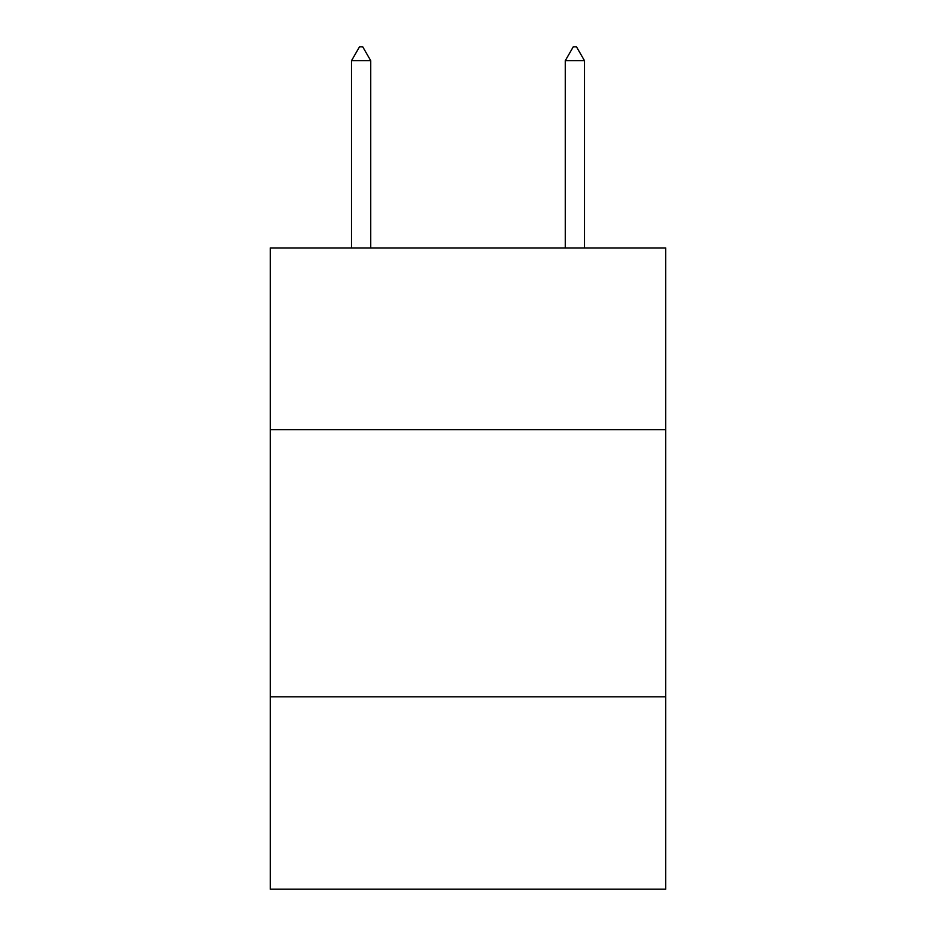 <?xml version="1.0" encoding="UTF-8"?>
<svg xmlns="http://www.w3.org/2000/svg" width="936" height="936" viewBox="0 0 936 936"><rect width="100%" height="100%" fill="white"/><g stroke="black" fill="none" stroke-linecap="round" stroke-linejoin="round"><path stroke-width="1.4" d="M665.718 429.636L665.718 247.946L270.282 247.946L270.282 429.636L665.718 429.636L665.718 889.2L270.282 889.2L270.282 429.636M665.718 696.817L270.282 696.817M370.738 60.7L362.723 46.8L359.518 46.8L351.503 60.7L370.738 60.7L370.738 247.946M351.503 60.7L351.503 247.946M573.277 46.8L576.482 46.8L584.497 60.7L565.262 60.7L573.277 46.8M584.497 247.946L584.497 60.7M565.262 247.946L565.262 60.7"/></g></svg>
